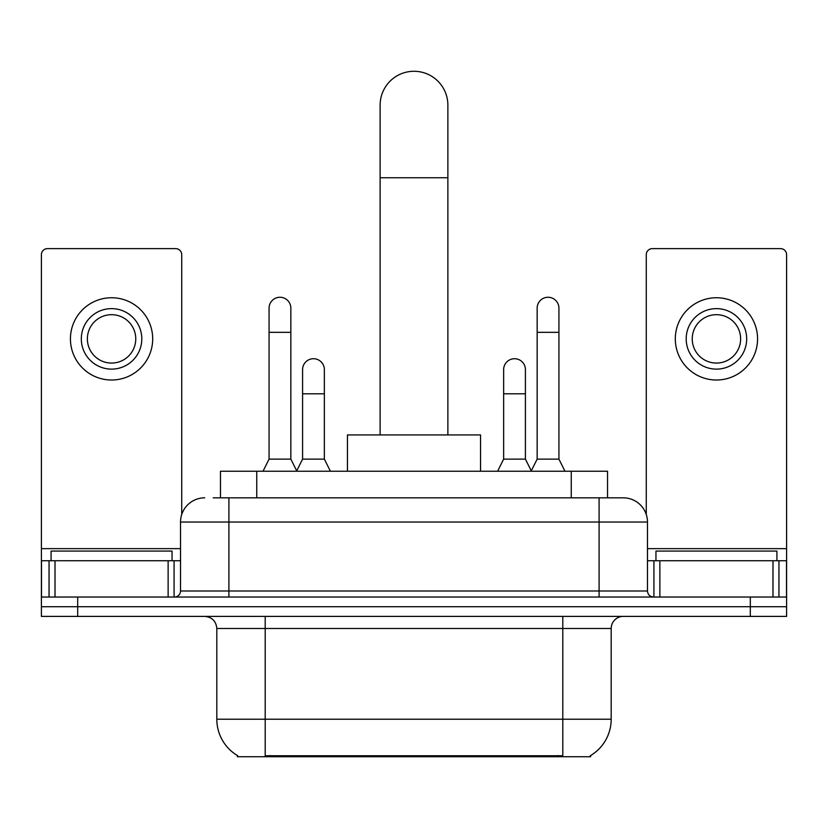 <?xml version="1.0" encoding="UTF-8"?>
<svg xmlns="http://www.w3.org/2000/svg" width="828" height="828" viewBox="0 0 828 828"><rect width="100%" height="100%" fill="white"/><g stroke="black" fill="none" stroke-linecap="round" stroke-linejoin="round"><path stroke-width="1.24" d="M220.465 497.835L220.465 471.225L607.535 471.225L607.535 497.835M590.623 755.529L590.623 756.72L237.377 756.72L237.377 755.529M237.739 755.747A42.342 42.342 0 0 1 216.812 719.221L265.198 719.221L265.198 755.747L562.802 755.747L562.802 719.221L611.188 719.221L611.188 628.483A12.099 12.099 0 0 1 623.287 616.394M216.812 719.221L216.812 628.483C216.098 621.135 212.061 617.108 204.713 616.394M590.26 755.747A42.342 42.342 0 0 0 611.188 719.221M77.687 616.394L786.6 616.394L786.6 606.707L41.4 606.707L41.4 616.394L77.687 616.394L77.687 606.707L41.4 606.707L41.4 560.742L55.01 560.742L55.01 597.029M213.738 497.835L623.287 497.835A24.198 24.198 0 0 1 647.475 522.033L647.475 590.985C647.838 594.659 649.856 596.678 653.53 597.029M213.189 497.835L228.911 497.835L228.911 522.033L180.525 522.033L180.525 590.985A6.044 6.044 0 0 1 174.47 597.029M204.713 497.835A24.198 24.198 0 0 0 180.525 522.033M750.313 616.394L750.313 606.707L786.6 606.707L786.6 560.742L786.6 597.029L41.4 597.029M750.313 597.029L750.313 606.707L77.687 606.707L77.687 597.029M647.475 522.033L599.089 522.033L599.089 497.835L623.287 497.835M172.048 560.742L172.048 551.065L51.077 551.065L51.077 560.742M168.125 597.029L168.125 560.742L55.01 560.742M181.725 514.478L181.725 254.672A6.044 6.044 0 0 0 175.681 248.628L47.444 248.628A6.044 6.044 0 0 0 41.4 254.672L41.4 560.742M168.125 560.742L180.525 560.742M111.563 308.627A30.243 30.243 0 0 0 81.32 338.88A30.243 30.243 0 0 0 111.563 369.122A30.243 30.243 0 0 0 141.805 338.88A30.243 30.243 0 0 0 111.563 308.627M111.563 314.681A24.198 24.198 0 0 0 87.375 338.88A24.198 24.198 0 0 0 111.563 363.068A24.198 24.198 0 0 0 135.761 338.88A24.198 24.198 0 0 0 111.563 314.681M111.563 380.011A41.131 41.131 0 0 0 152.694 338.88A41.131 41.131 0 0 0 111.563 297.749A41.131 41.131 0 0 0 70.432 338.88A41.131 41.131 0 0 0 111.563 380.011M776.923 560.742L776.923 551.065L655.952 551.065L655.952 560.742M380.124 434.928L380.124 105.156A33.876 33.876 0 0 1 414 71.28A33.876 33.876 0 0 1 447.876 105.156A33.876 33.876 0 0 0 414 71.28M447.876 434.928L447.876 105.156M480.54 471.225L480.54 434.928L347.46 434.928L347.46 471.225M263.025 471.225L269.069 459.126L290.845 459.126L296.9 471.225M290.845 459.126L290.845 308.151A10.888 10.888 0 0 0 279.957 297.262A10.888 10.888 0 0 1 280.64 297.283M269.069 459.126L269.069 332.339L290.845 332.339M269.069 332.339L269.069 308.151A10.888 10.888 0 0 1 279.957 297.262M531.1 471.225L537.155 459.126L558.931 459.126L564.975 471.225M558.931 459.126L558.931 308.151A10.888 10.888 0 0 0 548.043 297.262A10.888 10.888 0 0 1 548.726 297.283M537.155 459.126L537.155 332.339L558.931 332.339M537.155 332.339L537.155 308.151A10.888 10.888 0 0 1 548.043 297.262M296.714 470.863L302.582 459.126L324.359 459.126L330.403 471.225M324.359 459.126L324.359 369.599A10.888 10.888 0 0 0 314.154 358.741A10.888 10.888 0 0 1 324.359 369.599M302.582 459.126L302.582 393.797L324.359 393.797M302.582 393.797L302.582 369.599A10.888 10.888 0 0 1 314.154 358.741M497.597 471.225L503.641 459.126L525.418 459.126L531.286 470.863M525.418 459.126L525.418 369.599A10.888 10.888 0 0 0 515.213 358.741A10.888 10.888 0 0 1 525.418 369.599M503.641 459.126L503.641 393.797L525.418 393.797M503.641 393.797L503.641 369.599A10.888 10.888 0 0 1 515.213 358.741M772.99 597.029L772.99 560.742L659.875 560.742L659.875 597.029M772.99 560.742L786.6 560.742L786.6 254.672A6.044 6.044 0 0 0 780.556 248.628L652.319 248.628A6.044 6.044 0 0 0 646.275 254.672L646.275 514.478M647.475 560.742L659.875 560.742M716.437 308.627A30.243 30.243 0 0 0 686.195 338.88A30.243 30.243 0 0 0 716.437 369.122A30.243 30.243 0 0 0 746.68 338.88A30.243 30.243 0 0 0 716.437 308.627M716.437 314.681A24.198 24.198 0 0 0 692.239 338.88A24.198 24.198 0 0 0 716.437 363.068A24.198 24.198 0 0 0 740.625 338.88A24.198 24.198 0 0 0 716.437 314.681M716.437 380.011A41.131 41.131 0 0 0 757.568 338.88A41.131 41.131 0 0 0 716.437 297.749A41.131 41.131 0 0 0 675.306 338.88A41.131 41.131 0 0 0 716.437 380.011M557.958 756.72L557.958 755.529M270.042 756.72L270.042 755.529M256.752 497.835L256.752 471.225M571.248 497.835L571.248 471.225M562.802 616.394L562.802 628.483L216.812 628.483M611.188 628.483L562.802 628.483L562.802 719.221L265.198 719.221L265.198 616.394M228.911 597.029L228.911 590.985L647.475 590.985M180.525 590.985L228.911 590.985L228.911 522.033L599.089 522.033L599.089 597.029M180.525 548.643L41.4 548.643M174.077 560.742L174.077 597.029M41.493 560.742L41.493 597.029M49.049 597.029L49.049 560.742M380.124 177.741L447.876 177.741M786.6 548.643L647.475 548.643M786.507 597.029L786.507 560.742M778.951 560.742L778.951 597.029M653.923 597.029L653.923 560.742"/></g></svg>
